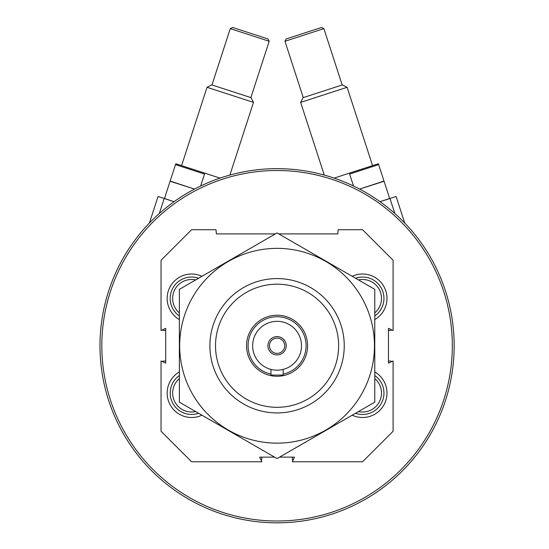 <?xml version="1.0" encoding="UTF-8"?>
<svg xmlns="http://www.w3.org/2000/svg" width="549" height="549" viewBox="0 0 549 549"><rect width="100%" height="100%" fill="white"/><g stroke="black" fill="none" stroke-linecap="round" stroke-linejoin="round"><path stroke-width="0.82" d="M292.892 460.474A3.054 3.054 0 0 1 292.336 458.724L292.336 457.139M261.804 457.139L261.804 458.724A3.054 3.054 0 0 1 261.255 460.474M162.353 361.571A3.054 3.054 0 0 1 164.103 361.022L165.688 361.022M165.688 330.491L164.103 330.491A3.054 3.054 0 0 1 162.353 329.935M391.794 329.935A3.054 3.054 0 0 1 390.044 330.491L388.452 330.491M388.452 361.022L390.044 361.022A3.054 3.054 0 0 1 391.794 361.571M101.819 345.753A175.255 175.255 0 0 1 364.701 193.982A175.255 175.255 0 0 1 364.701 497.531A175.255 175.255 0 0 1 101.819 345.753M99.987 345.753A177.087 177.087 0 0 1 365.613 192.39A177.087 177.087 0 0 1 365.613 499.116A177.087 177.087 0 0 1 99.987 345.753M278.755 233.908L337.772 233.908L338.136 229.729L362.56 229.729L393.098 260.267L393.098 330.553L388.452 328.35L388.452 363.157L393.098 360.954L393.098 431.246L362.56 461.778L292.274 461.778L294.477 457.139L279.558 457.139M274.582 457.139L259.67 457.139L261.873 461.778L191.58 461.778L161.049 431.246L161.049 360.954L165.688 363.157L165.688 328.35L161.049 330.553L161.049 260.267L191.58 229.729L216.011 229.729L216.375 233.908L275.392 233.908M374.775 371.927A24.424 24.424 0 0 1 384.218 404.38A24.424 24.424 0 0 1 352.197 415.195M201.943 415.195A24.424 24.424 0 0 1 167.157 393.077A24.424 24.424 0 0 1 179.372 371.927M179.372 319.58A24.424 24.424 0 0 1 167.157 298.43A24.424 24.424 0 0 1 201.943 276.312M352.197 276.312A24.424 24.424 0 0 1 384.218 287.134A24.424 24.424 0 0 1 374.775 319.58M215.517 345.753A61.55 61.55 0 0 1 307.852 292.445A61.55 61.55 0 0 1 307.852 399.061A61.55 61.55 0 0 1 215.517 345.753M209.903 345.753A67.17 67.17 0 0 1 310.659 287.58A67.17 67.17 0 0 1 310.659 403.927A67.17 67.17 0 0 1 209.903 345.753M355.546 278.24A21.37 21.37 0 0 1 374.775 315.97M358.49 279.942A18.927 18.927 0 0 1 374.775 312.896M179.372 315.97A21.37 21.37 0 0 1 198.601 278.24M179.372 312.896A18.927 18.927 0 0 1 195.657 279.942M198.601 413.267A21.37 21.37 0 0 1 179.372 375.537M195.657 411.565A18.927 18.927 0 0 1 179.372 378.618M374.775 375.537A21.37 21.37 0 0 1 355.546 413.267M374.775 378.618A18.927 18.927 0 0 1 358.49 411.565M353.501 186.008L349.617 174.06L378.659 164.625L383.991 181.053L359.622 189.082L384.06 181.259L389.653 198.477L380.073 201.703L396.104 196.494L404.723 223.018M394.848 213.506L389.968 198.491M284.965 41.271L286.139 38.958L321.563 27.45L323.876 28.623L284.965 41.271L303.268 97.605M324.267 175.069L300.653 102.388L347.112 87.298L372.558 165.62M300.653 102.388L303.055 97.674L342.391 84.889L347.112 87.298M334.121 178.109L377.787 163.925L378.398 163.835L378.659 164.625M149.424 223.018L158.037 196.494L174.074 201.703L164.487 198.477L170.087 181.259L194.524 189.082L170.149 181.053L175.488 164.625L204.523 174.06L200.646 186.008M164.178 198.491L159.299 213.506M230.271 28.623L232.577 27.45L268.008 38.958L269.182 41.271L230.271 28.623L211.969 84.958M181.589 165.62L207.035 87.298L253.494 102.388L229.88 175.069M207.035 87.298L211.756 84.889L251.092 97.674L253.494 102.388M250.879 97.605L269.182 41.271M220.025 178.109L176.359 163.925L175.749 163.835L175.488 164.625M277.073 353.384A7.631 7.631 0 0 0 283.682 341.938A7.631 7.631 0 0 0 270.465 341.938A7.631 7.631 0 0 0 277.073 353.384M277.073 354.915A9.161 9.161 0 0 1 267.912 345.753A9.161 9.161 0 0 1 277.073 336.592A9.161 9.161 0 0 1 286.235 345.753A9.161 9.161 0 0 1 277.073 354.915M252.65 345.753A24.424 24.424 0 0 1 289.289 324.603A24.424 24.424 0 0 1 289.289 366.91A24.424 24.424 0 0 1 252.65 345.753M270.966 374.109A29.008 29.008 0 0 1 275.022 316.821A29.008 29.008 0 0 1 305.786 341.663A29.008 29.008 0 0 1 283.181 374.109M246.542 345.753A30.531 30.531 0 0 1 292.336 319.312A30.531 30.531 0 0 1 292.336 372.195A30.531 30.531 0 0 1 246.542 345.753M270.966 369.402L270.966 375.063L283.181 375.063L283.181 369.402M277.073 443.153A97.399 97.399 0 0 1 192.726 297.057A97.399 97.399 0 0 1 361.42 297.057A97.399 97.399 0 0 1 277.073 443.153M179.372 289.344L179.372 402.163L277.073 458.573L374.775 402.163L374.775 289.344L277.073 232.934L179.372 289.344M342.178 84.958L323.876 28.623"/></g></svg>
